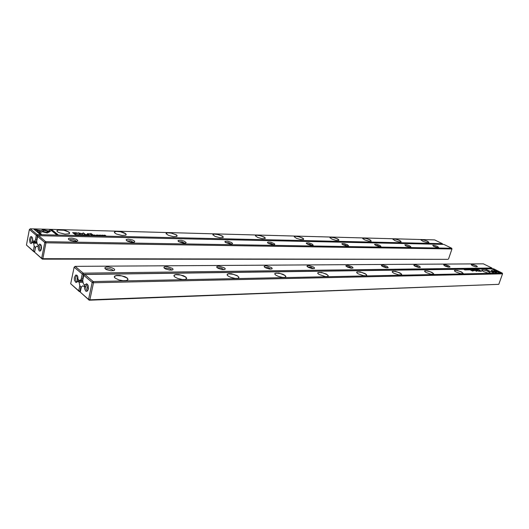 <?xml version="1.0" encoding="UTF-8"?>
<svg xmlns="http://www.w3.org/2000/svg" width="529" height="529" viewBox="0 0 529 529"><rect width="100%" height="100%" fill="white"/><g stroke="black" fill="none" stroke-linecap="round" stroke-linejoin="round"><path stroke-width="0.79" d="M47.273 233.018L49.296 231.92L47.729 231.484L46.466 232.35L42.955 231.371L42.38 231.755L47.273 233.018M81.426 235.207L80.461 234.764L81.334 234.711L80.216 234.697L81.426 235.207M91.986 235.028L90.684 234.836L91.457 235.425L91.96 235.16M82.63 234.645L82.154 234.744L82.617 235.114L83.899 235.147L82.617 234.704M93.752 235.061L92.449 234.883L93.223 235.471L94.36 235.491L93.726 235.18M100.16 235.57L99.28 235.147L100.06 235.121L99.042 235.114L100.146 235.636M369.983 239.73L371.252 241.092L368.759 241.158L364.653 239.895L362.669 238.42L365.281 238.162L369.983 239.73M222.319 235.974L223.264 236.84L223.112 237.501L219.885 237.719L215.045 236.384L212.863 234.612L214.199 233.944L216.52 234.063L222.319 235.974M264.222 237.038L265.227 237.885L265.161 238.519L262.153 238.698L257.537 237.376L255.408 235.683L256.611 235.094L258.741 235.226L264.222 237.038M427.538 241.191L428.953 242.48L426.718 242.5L422.863 241.277L420.965 239.921L423.24 239.756L427.538 241.191M399.858 240.483L401.2 241.813L398.846 241.852L394.872 240.609L392.935 239.194L395.368 238.989L399.858 240.483M69.028 232.079L69.696 232.998L69.22 233.732L65.067 234.142L59.321 232.786L57.734 231.953L56.881 230.737L58.038 229.897L61.972 229.798L65.53 230.505L69.028 232.079M302.509 238.01L303.573 238.837L303.58 239.452L300.763 239.591L296.339 238.288L294.263 236.668L295.354 236.146L297.318 236.291L302.509 238.01M125.439 233.514L126.219 234.413L125.862 235.127L122.073 235.458L116.678 234.109L115.177 233.302L114.343 232.152L115.348 231.418L118.866 231.365L123.112 232.37L125.439 233.514M337.641 238.903L338.745 239.71L338.811 240.305L336.173 240.404L331.914 239.121L329.891 237.581L330.46 237.157L332.701 237.263L337.641 238.903M176.276 234.803L177.142 235.689L176.898 236.37L173.406 236.648L168.315 235.299L166.06 233.441L166.946 232.786L170.113 232.78L176.276 234.803M76.46 232.767L72.599 232.601L74.629 234.195L75.197 234.208L74.305 233.507L77.631 233.428L76.46 232.767L77.591 233.454M76.103 234.545L74.986 234.473L75.746 235.068L76.804 235.021L76.09 234.618M82.213 233.977L83.337 233.196L85.381 234.433L83.37 232.886L81.876 233.719L78.034 232.753L80.038 234.307L78.9 233.084L82.213 233.977M97.455 235.577L96.496 235.134L97.376 235.101L96.258 235.055L97.455 235.577M89.084 234.949L87.774 234.77L88.541 235.359L89.692 235.385L89.064 235.068M102.421 235.101L101.965 235.207L102.428 235.564L103.671 235.603L102.401 235.167M79.337 235.094L78.457 234.678L79.264 234.638L78.206 234.638L79.324 235.16M87.278 233.673L88.422 234.519L88.958 234.532L88.277 233.917L89.137 233.805L91.338 234.592L90.023 233.805L87.278 233.673M31.733 236.78L32.534 238.281L32.705 240.794L32.057 242.904L31.079 243.578L30.113 242.871L29.492 239.948L30.239 237.118L31.224 236.542L31.733 236.78M69.147 233.772L69.484 232.886L68.334 231.814L63.804 230.241L58.197 230.036L57.106 230.591L57.165 231.451M125.743 235.193L126.081 234.526L125.313 233.62L120.513 231.788L116.102 231.444L114.621 231.94L114.581 232.767M176.746 236.456L176.984 235.703L176.164 234.909L171.608 233.183L167.6 232.826L166.318 233.243L166.258 233.963M222.94 237.6L223.198 237.071L222.557 236.304L218.722 234.651L214.225 234.083L213.061 234.466L213.028 235.061M264.976 238.625L265.188 238.116L264.48 237.362L260.777 235.795L256.625 235.226L255.58 235.564L255.553 236.066M303.388 239.564L303.501 238.976L302.614 238.215L299.209 236.833L295.354 236.271L294.389 236.999M338.626 240.417L338.692 239.855L337.753 239.101L334.467 237.786L330.876 237.237L329.997 237.858M371.06 241.204L370.3 240.034L366.934 238.658L363.568 238.123L362.762 238.665M401.022 241.925L400.367 240.893L397.544 239.657L394.151 238.943L393.021 239.412M428.774 242.593L428.067 241.594L425.303 240.397L422.089 239.703L421.038 240.106M32.633 241.284L32.659 238.89M32.52 241.799L32.553 238.367M32.243 237.481L31.191 237.898L30.669 239.948L31.079 242.09L32.19 242.672M76.765 233.342L76.5 233.553M75.766 233.362L76.877 233.296L76.388 232.952L73.405 232.8L75.733 233.54M93.309 235.141L92.76 234.955L93.296 235.213M76.454 235.002L75.29 234.545L76.566 234.962M83.331 235.187L82.405 234.777L83.317 235.253M88.634 235.035L88.092 234.85L88.621 235.107M91.55 235.107L90.988 234.909L91.537 235.18M103.307 235.63L102.282 235.18L103.406 235.597M88.31 234.248L88.667 234.526M90.062 234.01L91.048 234.578M87.569 233.864L88.29 233.904M313.618 267.092L314.524 267.846L314.497 268.421L312.15 268.573L308.599 267.489L306.939 266.087L307.818 265.584L309.399 265.664L313.618 267.092M448.876 265.889L450.073 267.039L448.248 267.072L445.18 266.067L443.659 264.917L445.444 264.725L448.876 265.889M476.146 265.644L477.416 266.695L475.657 266.775L472.688 265.789L471.194 264.692L472.86 264.533L476.146 265.644M114.079 268.864L114.707 269.724L114.304 270.418L111.011 270.788L106.607 269.671L104.749 267.938L106.197 267.066L108.577 267.039L112.141 267.853L114.079 268.864M172.355 268.348L173.076 269.175L172.791 269.836L169.796 270.14L165.663 269.03L163.864 267.383L164.605 266.742L167.243 266.642L172.355 268.348M387.175 266.437L388.24 267.667L386.183 267.753L382.903 266.709L381.316 265.446L383.386 265.155L387.175 266.437M271.278 267.469L272.137 268.243L272.038 268.844L269.506 269.043L265.789 267.945L264.09 266.471L265.069 265.895L266.801 265.955L271.278 267.469M352.083 266.748L353.121 267.958L350.872 268.143L347.46 267.079L345.84 265.75L348.089 265.399L352.083 266.748M224.448 267.879L225.242 268.686L225.056 269.321L222.312 269.565L218.404 268.454L216.659 266.9L217.763 266.239L219.667 266.279L224.448 267.879M419.318 266.147L420.456 267.343L418.525 267.403L415.351 266.371L413.804 265.168L415.715 264.93L419.318 266.147M76.89 275.232L77.836 276.932L78.034 279.636L77.122 282.076L75.878 282.499L74.41 280.178L74.325 277.659L75.621 275.06L76.89 275.232M476.193 266.867L472.066 265.472M448.896 267.178L447.038 266.199L444.512 265.717M419.299 267.509L417.024 266.345L414.637 265.994M387.096 267.866L384.709 266.616L382.143 266.299M351.924 268.256L349.431 266.907L346.667 266.649M313.373 268.672L310.761 267.231L307.772 267.039M270.921 269.129L268.183 267.581L264.943 267.482M223.946 269.625L221.142 267.985L218.702 267.641L217.551 267.985M171.694 270.167L170.788 269.201L168.282 268.302L166.172 268.097L164.81 268.56M113.219 270.762L112.399 269.77L109.721 268.805L106.884 268.653L105.767 269.228M77.836 276.932L77.452 278.717L77.882 280.489M77.684 276.469L77.174 278.723L77.743 280.952M77.472 276.006L76.692 275.867L76.103 276.389L75.535 278.611L76.057 280.925L76.639 281.527L77.545 281.428M307.19 244.041L306.403 242.937L308.744 242.89L312.064 243.975L313.247 245.165L310.854 245.297L307.19 244.041M126.676 240.715L126.266 239.558L128.368 239.174L132.719 240.06L134.743 241.284L134.34 242.229L131.192 242.275L127.502 241.198L126.081 239.868M68.836 239.65L68.334 238.83L69.068 238.229L72.017 238.096L76.533 239.32L77.842 240.602L76.745 241.336L74.344 241.396L70.826 240.649L68.836 239.65M433.72 246.375L432.702 245.357L434.587 245.443L437.397 246.408L438.567 247.374L436.815 247.42L433.72 246.375M405.776 245.859L404.797 244.821L406.781 244.881L409.697 245.873L410.874 246.891L408.99 246.95L405.776 245.859M225.638 242.54L225.01 241.403L227.695 241.25L231.385 242.388L232.628 243.459L231.96 244.014L230.214 244.008L225.638 242.54M342.818 244.696L341.959 243.618L344.167 243.611L347.335 244.662L348.518 245.793L346.323 245.892L342.818 244.696M268.289 243.327L267.462 242.547L267.932 242.051L270.993 242.302L274.181 243.578L274.789 244.233L274.472 244.669L271.608 244.543L268.289 243.327L271.086 243.525L273.586 244.788M375.57 245.304L374.644 244.239L376.734 244.272L379.769 245.291L380.953 246.362L378.923 246.441L375.57 245.304M178.663 241.674L178.141 240.523L181.037 240.305L184.112 241.098L186.221 242.606L185.434 243.214L183.51 243.228L178.663 241.674M39.212 250.878L38.28 248.842L38.207 246.917L38.61 245.178L39.834 243.988L41.077 245.079L41.526 247.995L40.647 250.706L39.854 251.143L39.212 250.878M76.427 241.383L75.707 240.635L73.3 239.782L70.635 239.551L69.359 240.001M133.559 242.381L130.577 240.854L127.033 240.953M184.932 243.274L182.082 241.826L178.881 241.813M231.385 244.067L228.72 242.718L225.738 242.606M312.084 245.436L309.736 244.266L307.124 244.001M347.355 246.031L345.146 244.94L342.699 244.629M379.782 246.567L377.693 245.555L375.405 245.211M409.691 247.063L405.578 245.754M437.371 247.512L433.509 246.263M41.407 248.908L41.427 246.249M41.288 249.41L40.971 247.572L41.315 245.747M41.017 244.953L39.986 245.258L39.371 247.532L39.94 249.84L40.984 250.197M491.348 270.24L491.699 271.146L492.77 271.45L492.354 270.736L494.734 271.403L491.348 270.24M475.135 269.36L476.193 269.803L475.088 269.479M470.651 269.777L471.418 269.896L470.678 269.717M475.168 269.85L474.143 269.492L475.135 269.823M470.341 269.916L469.845 269.658M466.393 269.539L467.371 269.929L466.393 269.539M228.244 276.118L227.139 275.007L227.285 274.154L228.845 273.645L231.504 273.764L237.21 275.596L239.009 277.401L237.825 278.353L235.127 278.399L230.948 277.421L228.244 276.118M393.721 273.169L392.339 272.157L392.247 271.39L395.428 271.37L400.036 272.984L401.465 273.962L401.756 274.73L398.681 274.908L393.721 273.169M358.159 273.804L356.844 272.785L356.791 271.979L360.17 271.886L364.997 273.553L366.458 274.591L366.716 275.411L365.625 275.814L363.357 275.629L358.159 273.804M115.17 278.135L114.29 276.971L114.588 276.112L116.512 275.397L119.693 275.397L124.89 276.674L127.31 278.042L128.091 279.411L126.398 280.588L123.012 280.714L119.005 279.947L115.17 278.135M174.96 277.07L173.942 275.873L174.18 275.067L175.906 274.465L178.795 274.538L183.603 275.794L185.891 277.084L186.711 278.353L185.295 279.411L182.293 279.491L177.764 278.466L174.96 277.07M483.572 271.569L482.051 270.59L481.879 269.935L484.597 270.061L488.677 271.522L490.39 272.997L487.95 273.076L483.572 271.569M319.113 274.498L317.869 273.48L317.856 272.627L321.473 272.455L326.552 274.174L328.317 275.754L327.471 276.541L325.256 276.535L319.113 274.498M456.077 272.058L454.596 271.066L454.451 270.379L457.301 270.464L461.539 271.972L463.259 273.526L460.633 273.632L456.077 272.058M276.026 275.265L274.809 274.141L274.901 273.348L278.796 273.076L282.995 274.286L285.085 275.444L285.951 276.541L284.952 277.401L282.519 277.414L278.631 276.488L276.026 275.265M426.235 272.587L424.8 271.589L424.675 270.861L427.683 270.894L432.094 272.461L433.82 274.101L430.983 274.24L426.235 272.587M479.724 271.212L481.535 271.245L479.056 270.002L479.889 270.55L478.56 270.722L479.724 271.212M478.077 269.757L477.303 269.36L478.077 269.757M476.014 270.379L476.312 271.06L474.169 270.088L476.616 271.317L476.417 270.584L479.062 271.271L476.622 270.054L478.355 271.027L476.014 270.379M467.629 269.466L468.701 269.889L467.662 269.545M472.047 269.625L472.781 269.876L472.047 269.697M465.791 269.988L464.7 269.539L465.791 269.988M476.146 269.4L477.118 269.783L476.146 269.4M474.096 270.775L472.741 270.101L473.263 270.709L471.365 270.121L474.096 270.775M85.685 291.109L84.554 288.642L84.534 286.434L85.136 284.582L86.736 283.736L88.131 285.614L88.343 288.735L87.298 291.102L86.611 291.439L85.685 291.109M490.138 273.195L489.709 272.27L486.673 270.782L483.182 269.922L481.859 270.365M462.987 273.744L462.591 272.746L459.463 271.205L455.826 270.332L454.715 270.392L454.431 270.861M433.522 274.333L433.158 273.268L429.938 271.661L426.149 270.782L424.966 270.861L424.661 271.403M401.438 274.974L401.67 274.571L401.114 273.83L397.795 272.157L393.827 271.271L392.571 271.377L392.234 272.012M366.366 275.669L366.491 274.855L365.479 273.989L361.558 272.342L357.723 271.827L356.804 272.157L356.777 272.686M327.874 276.422L328.059 275.543L327.034 274.624L322.941 272.924L318.881 272.428L317.883 272.805L317.843 273.44M285.435 277.256L285.693 276.297L284.648 275.318L280.377 273.553L276.039 273.096L274.921 273.546L274.901 274.293M238.414 278.168L238.758 277.123L237.7 276.085L233.203 274.253L228.554 273.843L227.311 274.359L227.291 275.259M186.036 279.173L186.466 278.036L185.395 276.925L180.64 275.027L175.615 274.683L174.226 275.265L174.206 276.363M127.317 280.284L127.859 279.048L126.768 277.857L121.71 275.893L116.228 275.629L114.588 276.376L114.641 277.626M88.138 285.634L87.702 287.531L88.211 289.403M87.973 285.171L87.424 287.538L88.065 289.872M87.794 284.794L86.445 285.032L85.764 287.452L86.432 289.952L87.173 290.487L87.907 290.256M478.58 270.742L479.889 270.55M481.231 271.245L480.173 270.696L478.996 270.762L480.987 271.099L479.988 271.251M469.851 269.73L470.367 269.856M477.555 269.387L478.428 269.744L477.555 269.387M476.04 270.524L476.404 270.623M475.055 269.843L474.235 269.466L475.068 269.797M491.249 270.372L494.582 271.364M465.679 269.982L464.852 269.598L465.692 269.942M85.513 235.293L85.354 234.711L85.281 235.2L83.932 234.678L85.513 235.293M50.05 231.471L43.014 229.5L39.166 232.079L40.171 232.912L44.013 230.32L49.468 231.847L50.05 231.471M42.439 229.884L49.832 231.609M33.935 229.249L39.933 234.248L41.48 234.287L36.461 230.108L40.078 231.12L40.654 230.737L33.935 229.249M78.047 235.121L77.069 234.519L78.047 235.121M95.081 235.511L96.093 235.531L94.307 234.922L95.081 235.511M50.381 229.692L48.556 230.942L50.123 231.378L51.386 230.505L56.471 234.625L57.965 234.658L51.868 229.731L50.348 229.884L51.868 229.731M30.305 228.766L37.242 234.585L442.363 243.671L434.633 239.875L30.305 228.766L29.366 229.526L26.45 245.039L33.301 251.037L34.213 246.236L35.549 247.347M98.923 235.597L97.938 235.008L98.923 235.597M101.766 235.663L100.781 235.074L101.766 235.663M86.763 235.319L87.788 235.345L86.624 235.055L87.384 235.068L86.3 234.803L87.001 234.75L85.996 234.731L86.763 235.319M104.643 235.729L104.173 235.24L105.873 235.755L104.907 235.167L105.542 235.643L103.863 235.147L104.643 235.729M92.39 234.612L90.803 233.401L92.39 234.612M86.597 234.479L87.212 234.492L86.597 234.479M33.023 240.695L33.955 241.495L35.37 240.192L36.296 235.352L29.366 229.526M36.984 239.736L35.37 240.192M38.088 246.898L36.944 246.078L35.522 247.374L34.603 252.181L41.665 258.364L44.753 242.474L37.612 236.463L38.564 235.689L45.712 241.687L451.713 248.266L443.831 244.391L37.453 235.676L36.68 239.73M34.669 251.83L33.949 251.824L26.45 245.039M35.225 247.347L34.762 251.361M32.91 240.695L32.547 242.196L33.631 243.221L34.213 246.236M36.732 241.541L33.955 241.495M36.885 242.322L32.619 242.256M36.898 242.401L32.6 242.335M33.631 243.221L37.07 243.274M34.458 251.361L33.301 251.037L33.949 251.824L34.458 251.361M36.296 235.352L37.453 235.676L37.242 234.585L36.296 235.352M442.363 243.671L442.601 244.365M36.871 242.262L32.547 242.196M48.734 230.988L50.348 229.884M51.835 229.923L57.681 234.651M72.85 232.8L73.405 232.813M73.405 232.8L74.913 234.202M81.876 233.719L83.331 233.071L85.09 234.426M78.285 232.945L80.421 233.507M78.9 233.084L80.203 234.314M42.551 231.808L46.426 232.542L47.689 231.676L49.091 232.066M34.18 229.447L35.483 229.288M36.461 230.108L41.196 234.281M35.45 229.48L40.442 230.875M39.278 232.171L42.406 230.075M85.182 234.896L85.42 235.293M91.054 233.593L92.621 234.618M80.382 291.585L79.376 291.618L70.688 283.769L78.728 290.811L79.806 285.68L80.884 286.863L79.978 291.155L80.474 291.142M82.835 281.144L77.908 281.322L82.855 281.223M491.924 268.011L483.367 263.806L75.111 266.358L83.258 273.189L491.924 268.011L492.188 268.752L83.509 274.392L82.597 278.723L79.502 280.522L78.193 279.497L77.842 281.17L82.822 281.071M83.093 278.717L82.597 278.723M81.162 279.213L82.253 274.042L74.113 267.198L70.688 283.769M77.908 281.322L79.119 282.36L79.806 285.68M79.119 282.36L83.073 282.281M82.722 280.456L79.502 280.522M83.509 274.392L83.258 273.189L82.253 274.042L83.509 274.392M75.111 266.358L74.113 267.198L75.111 266.358M79.376 291.618L79.978 291.155L78.728 290.811L79.376 291.618M448.532 259.031L451.958 248.974L45.93 242.804L42.842 258.688L447.951 259.322L42.313 259.15L34.603 252.181M38.002 246.891L38.379 245.383L37.275 244.345L36.686 241.31L37.612 236.463M45.712 241.687L44.753 242.474L45.93 242.804L45.712 241.687M42.842 258.688L41.665 258.364L42.313 259.15L42.842 258.688M451.713 248.266L451.958 248.974M473.263 269.393L474.559 269.85L473.263 269.393M491.884 271.522L496.711 272.891L495.428 270.755L494.172 270.14L495.442 272.263L491.884 271.522M494.304 270.359L495.382 270.888L496.559 272.845M500.414 272.819L492.254 269.122L498.536 272.217L496.288 271.84L500.414 272.819M476.669 269.347L477.694 269.803L476.669 269.347M468.773 269.459L469.699 269.922L468.754 269.519M493.643 272.957L493.028 271.906L491.95 271.602L492.373 272.329L485.45 269.221L493.643 272.957M502.279 273.096L493.544 268.805L84.812 274.491L93.23 281.554L502.279 273.096L502.55 273.843L93.494 282.784L89.837 299.778L498.754 284.337L502.55 273.843M466.935 269.486L467.96 269.949L466.935 269.486M465.553 269.506L466.585 269.975L465.553 269.506M472.688 269.4L473.607 269.863L472.668 269.459M464.151 269.526L465.077 269.995L464.131 269.565M470.87 270.134L472.794 271.099L470.83 270.24M80.263 292.147L81.34 287.009L83.013 285.72L84.349 286.764L84.706 285.078L83.41 283.868L82.709 280.529L83.8 275.351L84.812 274.491L83.8 275.351L92.211 282.426L93.494 282.784L93.23 281.554L92.211 282.426L88.568 299.421L89.222 300.234L80.263 292.147L88.568 299.421L89.837 299.778L89.222 300.234L498.754 284.337M84.501 286.685L85.824 286.652M84.495 286.764L85.81 286.731L84.495 286.758M492.049 271.774L492.982 272.038L493.524 272.964M485.708 269.354L492.373 272.329M476.417 270.584L476.702 271.317M492.354 270.736L492.625 271.403M492.512 269.254L500.11 272.825M496.202 271.701L498.536 272.217M491.805 271.384L495.442 272.263M57.244 230.452L57.066 231.332M114.648 231.92L114.489 232.641M166.318 233.243L166.179 233.844M213.081 234.453L212.956 234.949M255.6 235.55L255.487 235.96M294.428 236.562L294.329 236.906M307.276 266.656L306.939 266.087M105.602 269.122L104.749 267.938M164.539 268.375L163.864 267.383M381.535 265.829L381.316 265.446M264.513 267.152L264.09 266.471M346.111 266.219L345.84 265.75M217.188 267.72L216.659 266.9M413.976 265.492L413.804 265.168M77.022 275.821L77.366 275.814M306.536 243.578L306.284 243.148M69.074 239.829L68.334 238.83M225.248 242.262L224.871 241.654M342.058 244.167L341.86 243.809M267.753 242.943L267.449 242.434M374.724 244.715L374.552 244.418M178.452 241.522L177.975 240.801M356.804 272.157L356.691 272.534M317.883 272.805L317.744 273.262M274.941 273.526L274.782 274.095M227.338 274.333L227.153 275.034M174.259 275.239L174.054 276.059M114.694 276.264L114.462 277.308"/></g></svg>
